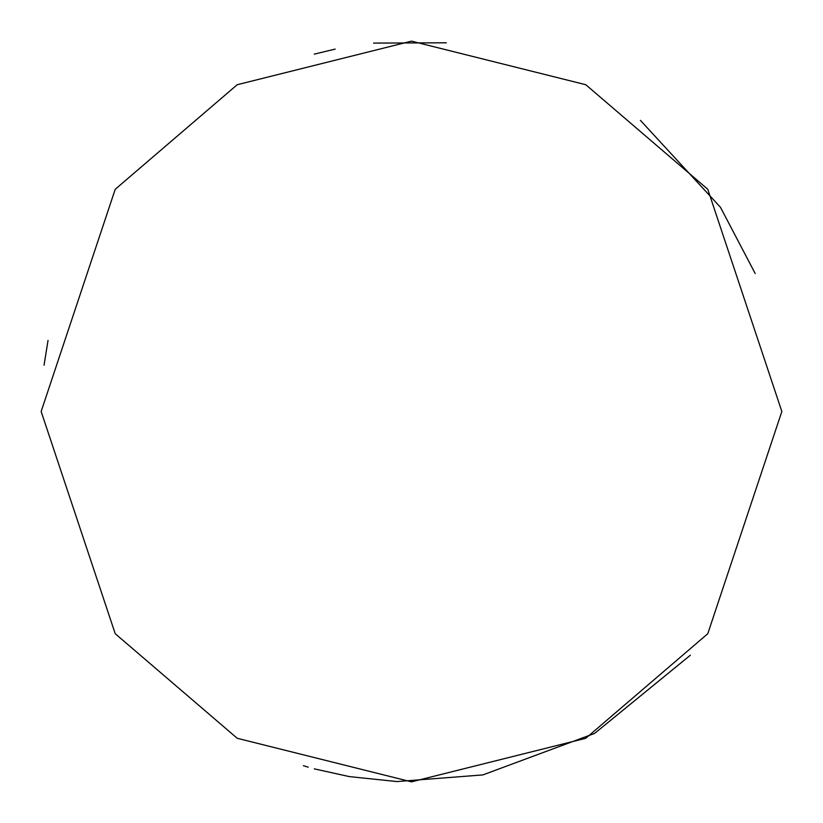 <?xml version="1.0" encoding="UTF-8"?>
<svg xmlns="http://www.w3.org/2000/svg" width="823" height="823" viewBox="0 0 823 823"><rect width="100%" height="100%" fill="white"/><g stroke="black" fill="none" stroke-linecap="round" stroke-linejoin="round"><path stroke-width="1.23" d="M303.409 765.719L308.193 767.149M690.374 655.201L594.587 733.427L482.906 774.906L396.974 781.562L349.364 776.603L314.283 768.867M781.85 411.5L707.78 633.71L585.781 738.282L411.5 781.85L237.219 738.282L115.22 633.71L41.15 411.5L115.22 189.29L237.219 84.718L411.5 41.15L585.781 84.718L707.78 189.29L781.85 411.5M314.283 54.133L335.146 49.102M373.56 43.094L446.333 42.796M640.397 120.353L720.495 207.345L755.175 273.493M48.043 340.393L44.051 365.206"/></g></svg>
